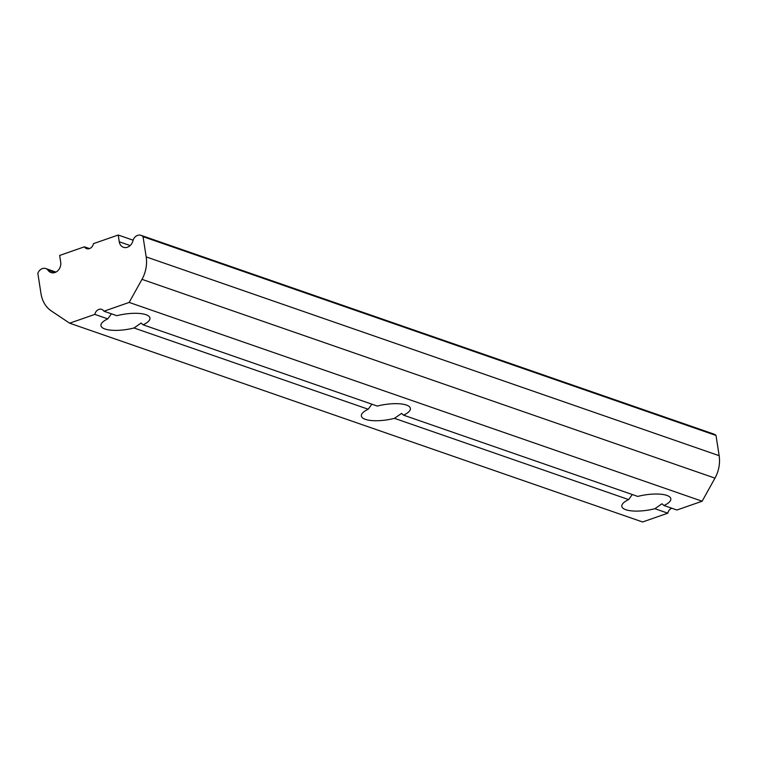 <?xml version="1.0" encoding="UTF-8"?>
<svg xmlns="http://www.w3.org/2000/svg" width="757" height="757" viewBox="0 0 757 757"><rect width="100%" height="100%" fill="white"/><g stroke="black" fill="none" stroke-linecap="round" stroke-linejoin="round"><path stroke-width="1.14" d="M368.214 409.234A24.801 7.74 171.2 0 0 361.373 415.99A24.801 7.74 171.2 0 0 394.454 418.337L401.541 413.417L403.557 415.167A24.801 7.74 171.2 0 0 410.389 408.411A24.801 7.74 171.2 0 0 377.308 406.064L143.111 324.81L141.095 323.05L134.017 327.98L368.214 409.234L371.848 404.172M55.933 272.085L45.751 268.555A7.201 5.895 109.1 0 0 37.85 273.353L40.982 293.584A29.996 24.546 109.1 0 0 51.334 310.957L69.625 323.182L94.852 314.392L107.768 318.877A24.801 7.74 171.2 0 0 100.936 325.633A24.801 7.74 171.2 0 0 134.017 327.98M107.768 318.877L111.411 313.805M143.111 324.81A24.801 7.74 171.2 0 0 149.943 318.044A24.801 7.74 171.2 0 0 116.862 315.697L103.946 311.222L129.163 302.422L141.994 279.342L714.968 478.131L702.136 501.219L676.919 510.01L663.993 505.525A24.801 7.74 171.2 0 0 670.825 498.768A24.801 7.74 171.2 0 0 637.744 496.422L403.557 415.167M141.994 279.342A29.996 24.546 109.1 0 0 146.177 256.897L143.045 236.667L716.018 435.464A7.201 5.895 -70.9 0 0 713.993 434.13L141.02 235.332A7.201 5.895 109.1 0 0 133.043 240.347A8.393 6.87 109.1 0 1 123.448 247.293A8.393 6.87 109.1 0 1 119.256 241.776L118.215 235.02L93.48 243.64A5.999 4.911 109.1 0 1 86.62 248.646A5.999 4.911 109.1 0 1 84.387 246.82L59.661 255.44L60.702 262.196A8.393 6.87 109.1 0 1 58.147 270.391A8.393 6.87 109.1 0 1 51.003 272.548A8.393 6.87 109.1 0 1 47.909 270.041L54.996 272.501M118.215 235.02L133.1 240.187M663.993 505.525L661.978 503.774L654.9 508.704L667.816 513.18L642.598 521.98L69.625 323.182M394.454 418.337L628.651 499.592A24.801 7.74 171.2 0 0 621.819 506.357A24.801 7.74 171.2 0 0 654.9 508.704M628.651 499.592L632.294 494.529M45.751 268.555A7.201 5.895 109.1 0 1 47.909 270.041M94.852 314.392A5.999 4.911 109.1 0 1 101.712 309.386A5.999 4.911 109.1 0 1 103.946 311.222M141.02 235.332A7.201 5.895 109.1 0 1 143.045 236.667M84.387 246.82L89.506 248.589M716.018 435.464L719.15 455.686A29.996 24.546 109.1 0 1 714.968 478.131M129.163 302.422L702.136 501.219M667.816 513.18A5.999 4.911 109.1 0 1 671.8 508.24M146.177 256.897L719.15 455.686M119.256 241.776L130.157 245.561"/></g></svg>

